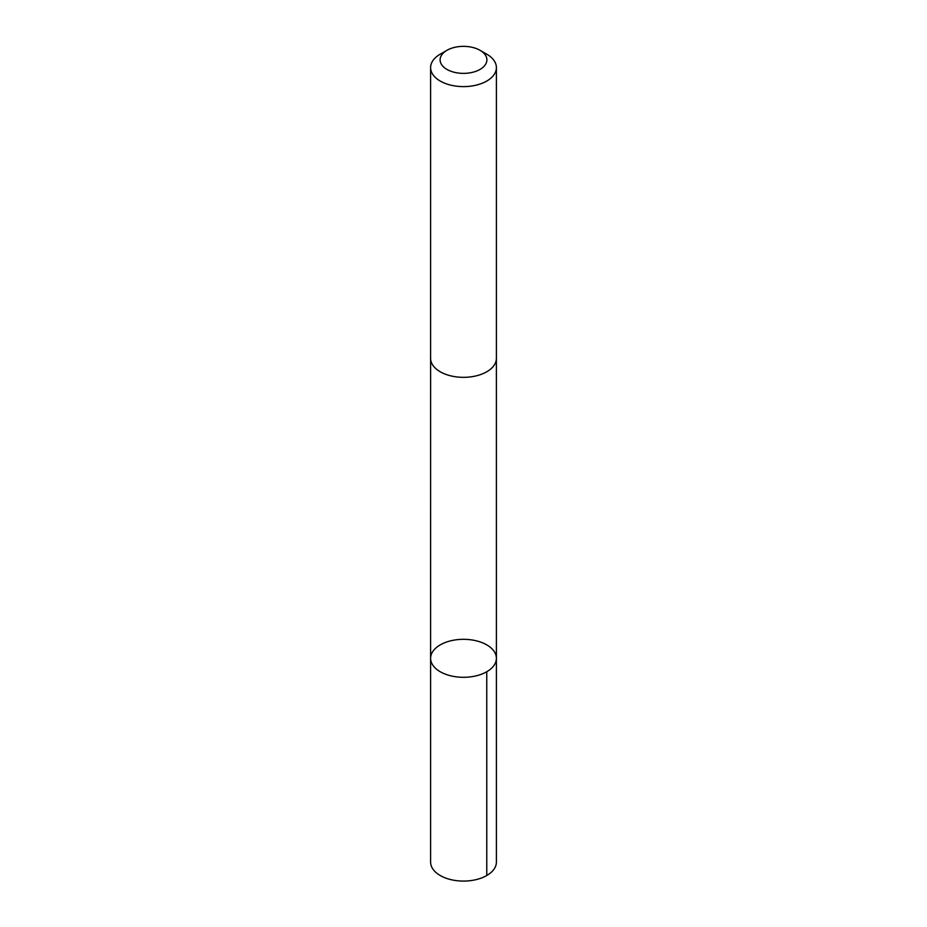 <?xml version="1.0" encoding="UTF-8"?>
<svg xmlns="http://www.w3.org/2000/svg" width="927" height="927" viewBox="0 0 927 927"><rect width="100%" height="100%" fill="white"/><g stroke="black" fill="none" stroke-linecap="round" stroke-linejoin="round"><path stroke-width="1.39" d="M439.734 645.18A32.897 18.992 180 0 1 475.748 640.684A32.897 18.992 180 0 1 496.397 658.309A32.897 18.992 180 0 1 463.5 677.301A32.897 18.992 180 0 1 430.603 658.309A32.897 18.992 180 0 1 439.734 645.18M430.603 862.087A32.897 18.992 0 0 0 451.24 879.711A32.897 18.992 0 0 0 487.266 875.215A32.897 18.992 0 0 0 496.397 862.087L496.397 658.309A32.897 18.992 180 0 1 463.5 677.301A32.897 18.992 180 0 1 430.603 658.309L430.603 862.087M446.953 50.313L440.232 54.183A32.897 18.992 0 0 0 430.603 67.613L430.603 358.343A32.897 18.992 0 0 0 451.24 375.968A32.897 18.992 0 0 0 487.266 371.472A32.897 18.992 0 0 0 496.397 358.343L496.397 67.613A32.897 18.992 0 0 0 486.768 54.183L480.047 50.313A23.407 13.511 0 0 0 446.953 50.313A23.407 13.511 0 0 0 447.138 69.525A23.407 13.511 0 0 0 480.406 69.201A23.407 13.511 0 0 0 480.047 50.313M430.603 67.613A32.897 18.992 0 0 0 451.24 85.249A32.897 18.992 0 0 0 487.266 80.753A32.897 18.992 0 0 0 496.397 67.613M486.756 671.739L486.768 875.517M430.615 358.784L430.603 658.309M496.385 358.784L496.397 658.309"/></g></svg>
